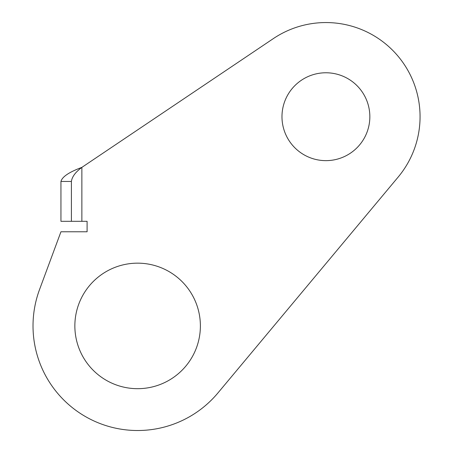 <?xml version="1.0" encoding="UTF-8"?>
<svg xmlns="http://www.w3.org/2000/svg" width="453" height="453" viewBox="0 0 453 453"><rect width="100%" height="100%" fill="white"/><g stroke="black" fill="none" stroke-linecap="round" stroke-linejoin="round"><path stroke-width="0.68" d="M71.404 181.455L71.404 221.313L60.945 221.313L60.945 181.455C62.191 176.766 69.167 172.078 81.863 167.384C75.515 172.078 72.027 176.766 71.404 181.455L60.945 181.455M71.404 221.313L87.095 221.313L87.095 231.777L60.945 231.777L39.53 289.58A104.609 104.609 0 0 0 217.921 392.961L398.181 177.044A94.145 94.145 0 0 0 273.374 38.584L81.863 167.384L81.863 221.313M200.385 325.922A62.763 62.763 0 0 1 106.24 380.277A62.763 62.763 0 0 1 106.24 271.568A62.763 62.763 0 0 1 200.385 325.922M369.846 116.71A43.935 43.935 0 0 1 303.946 154.756A43.935 43.935 0 0 1 303.946 78.658A43.935 43.935 0 0 1 369.846 116.71"/></g></svg>
